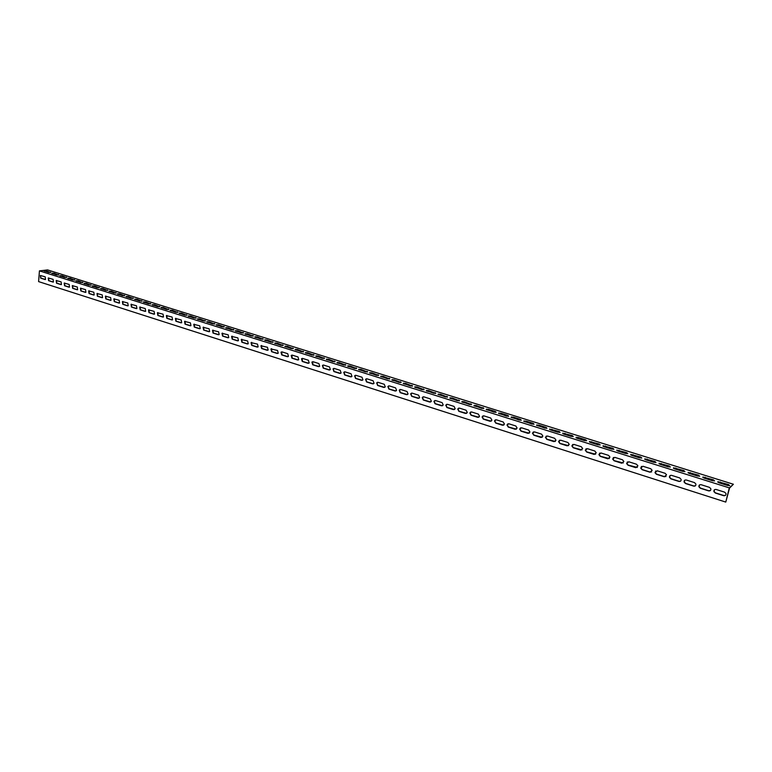 <?xml version="1.0" encoding="UTF-8"?>
<svg xmlns="http://www.w3.org/2000/svg" width="772" height="772" viewBox="0 0 772 772"><rect width="100%" height="100%" fill="white"/><g stroke="black" fill="none" stroke-linecap="round" stroke-linejoin="round"><path stroke-width="1.16" d="M729.54 488.087L725.776 502.089L38.6 281.606L39.43 270.885L47.536 269.91L733.4 484.247L729.54 488.087M714.496 480.937L702.867 477.511M684.841 471.624L673.483 468.305M655.901 462.544L644.794 459.321M627.655 453.675L616.799 450.549M600.085 445.019L589.47 441.989M573.162 436.566L562.769 433.623M546.856 428.306L536.685 425.449M521.158 420.238L511.199 417.469M496.039 412.354L486.283 409.662M471.48 404.644L461.926 402.029M447.47 397.107L438.1 394.56M423.982 389.735L414.805 387.255M401.006 382.516L392.002 380.113M378.521 375.462L369.692 373.117M356.51 368.553L347.844 366.275M334.961 361.798L326.459 359.569M313.857 355.168L305.519 353.007M293.196 348.683L285.003 346.57M272.941 342.334L264.912 340.269M253.1 336.11L245.216 334.093M233.655 330.011L225.906 328.042M214.597 324.028L206.983 322.107M195.905 318.16L188.426 316.288M177.579 312.419L170.236 310.585M159.601 306.773L152.383 304.988M141.961 301.244L134.868 299.497M124.659 295.821L117.691 294.103M107.675 290.494L100.823 288.815M90.999 285.264L84.273 283.623M74.633 280.13L68.023 278.528M58.566 275.093L52.062 273.52M50.634 272.603L44.187 271.049M66.566 277.602L60.004 276.009M82.778 282.687L76.11 281.066M99.299 287.86L92.505 286.209M116.118 293.138L109.219 291.449M133.266 298.513L126.241 296.786M150.733 303.994L143.582 302.228M168.547 309.582L161.261 307.777M186.699 315.275L179.287 313.422M205.207 321.084L197.661 319.183M224.083 327L216.401 325.06M243.334 333.041L235.508 331.053M262.972 339.207L255.011 337.171M283.015 345.489L274.909 343.405M303.473 351.916L295.213 349.774M324.356 358.469L315.941 356.268M345.682 365.156L337.103 362.908M367.453 371.988L358.71 369.682M389.706 378.975L380.789 376.601M412.431 386.106L403.341 383.665M435.659 393.402L426.385 390.893M459.408 400.851L449.951 398.275M483.697 408.475L474.037 405.821M508.526 416.272L498.673 413.541M533.934 424.243L523.87 421.435M559.932 432.407L549.654 429.512M586.546 440.764L576.037 437.782M613.788 449.314L603.057 446.245M641.696 458.076L630.714 454.911M670.279 467.06L659.047 463.789M699.577 476.256L688.084 472.879M729.598 485.685L717.835 482.201M699.529 484.951L699.085 486.678L700.493 488.107L708.725 490.731L710.423 490.481M670.154 475.552L669.633 477.212L671.042 478.727L679.071 481.284L680.643 481.091M641.484 466.385L640.895 467.967L642.304 469.579L650.13 472.078L651.587 471.924M613.499 457.449L612.862 458.944L614.251 460.652L623.245 462.968M586.17 448.725L585.494 450.124L586.865 451.929L595.579 454.225M559.478 440.214L558.774 441.497L560.115 443.408L568.568 445.676M533.404 431.905L532.68 433.082L533.992 435.09L542.185 437.328M507.918 423.789L507.194 424.851L508.458 426.964L516.41 429.164M483.002 415.857L482.288 416.803L483.513 419.022L491.233 421.184M458.636 408.108L457.95 408.948L459.118 411.254L466.616 413.387M434.819 400.533L434.153 401.266L435.263 403.659L442.559 405.754M411.505 393.122L410.887 393.759L411.93 396.229L419.022 398.284M388.702 385.865L388.113 386.425L389.098 388.963L396.007 390.979M366.382 378.782L365.841 379.255L366.758 381.841L373.484 383.829M344.534 371.834L344.032 372.249L344.891 374.883L351.443 376.823M323.14 365.04L322.686 365.397L323.478 368.07L329.866 369.971M302.19 358.391L302.518 361.392L308.742 363.255M281.664 351.878L281.983 354.85L288.053 356.683M261.563 345.489L261.862 348.442L267.787 350.247M241.858 339.236L242.147 342.17L247.928 343.926M222.539 333.108L222.828 336.013L228.473 337.74M203.605 327.096L203.885 329.982L209.405 331.68M185.048 321.21L185.319 324.076L190.703 325.736M166.839 315.43L167.109 318.276L172.378 319.907M148.977 309.765L149.247 312.583L154.39 314.185M131.462 304.207L131.722 307.005L136.76 308.578M114.266 298.754L114.526 301.534L119.457 303.068M97.397 293.408L97.648 296.158L102.473 297.664M80.828 288.159L81.079 290.89L85.808 292.366M64.568 282.996L64.819 285.708L69.451 287.155M48.607 277.939L48.858 280.622L53.384 282.05M40.395 275.488L45.21 276.839L45.5 279.512L44.998 279.532L40.675 278.152L40.395 275.488L40.984 278.113L45.461 279.522M56.549 280.458L56.8 283.15L61.384 284.588M72.664 285.563L72.915 288.284L77.586 289.751M89.079 290.774L89.33 293.514L94.097 295M105.793 296.072L106.044 298.832L110.927 300.356M122.825 301.476L123.076 304.255L128.065 305.808M140.176 306.976L140.436 309.784L145.532 311.367M157.864 312.583L158.135 315.42L163.346 317.031M175.9 318.305L176.17 321.162L181.497 322.802M194.283 324.143L194.554 327.019L200.006 328.689M213.033 330.088L213.313 332.983L218.891 334.701M232.15 336.158L232.44 339.082L238.152 340.819M251.662 342.343L251.952 345.296L257.809 347.072M271.561 348.664L271.869 351.636L277.862 353.451M291.874 355.11L292.192 358.102L298.339 359.955M312.612 361.701L312.94 364.712L319.251 366.594M333.784 368.418L333.301 368.804L334.131 371.457L340.597 373.378M355.4 375.288L354.879 375.732L355.767 378.348L362.406 380.307M377.479 382.304L376.919 382.825L377.865 385.382L384.678 387.38M400.041 389.474L399.433 390.072L400.446 392.572L407.452 394.608M423.095 396.798L422.458 397.493L423.529 399.925L430.718 402M446.66 404.296L445.984 405.088L447.123 407.433L454.515 409.546M470.756 411.958L470.052 412.856L471.248 415.114L478.852 417.266M495.383 419.804L494.669 420.808L495.913 422.969L503.749 425.15M520.589 427.823L519.865 428.942L521.158 431.008L529.225 433.227M546.364 436.035L545.65 437.261L546.981 439.229L555.3 441.478M572.747 444.45L572.052 445.782L573.413 447.644L581.991 449.931M599.757 453.058L599.091 454.505L600.471 456.262L609.33 458.578M627.404 461.888L626.796 463.432L628.186 465.091L637.334 467.427M655.727 470.939L655.177 472.57L656.586 474.124L664.509 476.652L666.024 476.478M684.745 480.223L684.262 481.921L685.671 483.388L693.806 485.974L695.437 485.762M714.486 489.738L714.081 491.503L715.499 492.883L723.827 495.537L725.593 495.257M733.4 484.247L729.308 487.875L39.43 270.885M713.386 479.808L714.592 480.908L712.315 480.686L704.093 478.109L702.896 477.019L713.386 479.808L713.251 480.338M683.789 470.534L684.938 471.595L682.66 471.383L674.631 468.865L673.502 467.813L683.789 470.534L683.664 471.055M654.907 461.492L655.997 462.505L653.72 462.303L645.884 459.842L644.813 458.838L654.907 461.492L654.791 462.003M626.719 452.662L627.761 453.637L625.484 453.444L617.832 451.041L616.809 450.076L626.719 452.662L626.613 453.174M599.207 444.035L600.191 444.981L597.904 444.788L590.445 442.452L589.47 441.516L599.207 444.035L599.091 444.547M572.332 435.62L573.268 436.527L570.981 436.344L563.685 434.057L562.759 433.16L572.332 435.62L572.226 436.122M546.074 427.398L546.972 428.267L544.685 428.093L536.665 424.996L538.962 425.169L546.074 427.398L545.978 427.891M520.424 419.36L521.274 420.2L518.977 420.026L511.17 417.015L513.467 417.179L520.424 419.36L520.328 419.852M495.344 411.505L496.164 412.306L493.868 412.142L486.244 409.218L488.551 409.372L495.344 411.505L495.257 411.997M470.833 403.824L471.615 404.596L469.308 404.441L461.878 401.585L464.184 401.739L470.746 404.306M446.863 396.316L447.606 397.059L445.299 396.904L438.052 394.135L440.358 394.28L446.776 396.798M423.413 388.972L424.127 389.686L421.811 389.542L414.738 386.84L417.054 386.975L423.326 389.445M400.465 381.783L401.16 382.468L398.834 382.333L391.925 379.699L394.251 379.834L400.388 382.256M378.019 374.748L378.676 375.404L376.35 375.279L369.605 372.712L371.93 372.837L377.942 375.211M356.046 367.868L356.674 368.495L354.348 368.369L347.747 365.87L350.083 365.996L355.969 368.331M334.527 361.122L335.135 361.73L332.8 361.605L326.353 359.173L328.689 359.298L334.459 361.585M313.461 354.522L314.04 355.11L311.705 354.985L305.403 352.621L307.738 352.736L313.393 354.975M292.82 348.056L293.379 348.616L291.034 348.51L284.878 346.194L287.223 346.3L292.762 348.51M272.603 341.726L273.143 342.266L270.798 342.15L264.767 339.902L267.112 340.008L272.545 342.17M252.791 335.521L253.312 336.032L250.958 335.926L245.062 333.726L247.407 333.832L252.733 335.965M233.366 329.432L233.868 329.933L231.513 329.827L225.742 327.685L228.097 327.782L233.318 329.876M214.336 323.478L214.819 323.95L212.464 323.854L206.809 321.76L209.164 321.856L214.278 323.912M195.673 317.63L196.136 318.083L193.772 317.987L188.243 315.941L190.597 316.037L195.625 318.054M177.367 311.888L177.821 312.332L175.456 312.235L170.033 310.248L172.397 310.334L177.319 312.322M159.408 306.272L159.852 306.687L157.488 306.6L152.171 304.65L154.535 304.737L159.37 306.696M141.797 300.752L139.857 301.07L134.646 299.169L137.011 299.256L141.758 301.167M124.514 295.338L122.555 295.637L117.45 293.785L119.824 293.862L124.475 295.753M107.559 290.021L105.581 290.311L100.582 288.496L102.946 288.583L107.52 290.436M90.913 284.81L88.915 285.09L84.013 283.305L86.387 283.392L90.874 285.215M74.566 279.686L72.558 279.956L67.753 278.219L70.127 278.296L74.527 280.091M58.518 274.658L56.501 274.919L51.782 273.211L54.156 273.298L58.479 275.064M50.605 272.178L48.578 272.429L43.907 270.75L46.281 270.827L50.566 272.584M66.508 277.167L64.491 277.418L59.724 275.7L62.098 275.787L66.469 277.573M82.701 282.234L80.703 282.504L75.839 280.747L78.213 280.834L82.662 282.648M99.192 287.406L97.214 287.686L92.254 285.891L94.628 285.978L99.154 287.811M115.993 292.665L114.024 292.964L108.977 291.131L111.342 291.208L115.954 293.08M133.122 298.031L131.163 298.339L126.01 296.458L128.374 296.545L133.073 298.446M150.569 303.493L148.629 303.821L143.37 301.891L145.734 301.987L150.521 303.917M168.344 309.07L168.788 309.495L166.424 309.408L161.059 307.43L163.423 307.526L168.296 309.495M186.477 314.744L186.93 315.198L184.576 315.101L179.094 313.075L181.459 313.171L186.428 315.179M204.956 320.534L205.429 320.998L203.075 320.901L197.478 318.836L199.842 318.933L204.908 320.969M223.803 326.44L224.295 326.923L221.94 326.826L216.228 324.703L218.582 324.8L223.755 326.874M243.035 332.462L243.547 332.964L241.192 332.867L235.354 330.696L237.708 330.792L242.977 332.906M262.644 338.609L263.175 339.13L260.83 339.024L254.866 336.795L257.211 336.901L262.586 339.053M282.658 344.872L283.208 345.422L280.863 345.316L274.764 343.029L277.109 343.135L282.6 345.325M303.087 351.279L303.657 351.849L301.312 351.733L295.087 349.388L297.423 349.504L303.02 351.723M323.941 357.803L324.529 358.401L322.194 358.285L315.825 355.882L318.16 355.998L323.873 358.266M345.229 364.48L345.846 365.098L343.511 364.973L336.997 362.502L339.333 362.628L345.161 364.934M366.97 371.293L367.617 371.93L365.291 371.805L358.623 369.277L360.949 369.402L366.903 371.757M389.185 378.251L389.86 378.917L387.534 378.782L380.702 376.186L383.028 376.321L389.107 378.714M411.881 385.353L412.576 386.058L410.26 385.913L403.273 383.25L405.589 383.385L411.794 385.826M435.07 392.62L435.804 393.353L433.488 393.199L426.327 390.468L428.643 390.603L434.993 393.102M458.78 400.05L459.543 400.803L457.236 400.649L449.902 397.841L452.209 397.985L458.693 400.533M483.021 407.645L483.822 408.427L481.516 408.272L473.998 405.377L476.305 405.541L482.934 408.127M507.812 415.413L508.651 416.233L506.355 416.06L498.644 413.097L500.941 413.252L507.812 415.413L507.715 415.896M533.172 423.355L534.05 424.204L531.754 424.031L523.85 420.981L526.147 421.155L533.172 423.355L533.076 423.847M559.131 431.48L560.047 432.368L557.751 432.195L550.542 429.927L549.635 429.049L559.131 431.48L559.024 431.982M585.687 439.808L586.652 440.725L584.365 440.542L576.983 438.226L576.037 437.319L578.324 437.492L585.687 439.808L585.581 440.31M612.881 448.32L613.894 449.285L611.617 449.092L604.051 446.718L603.057 445.772L612.881 448.32L612.775 448.831M640.731 457.043L641.793 458.047L639.515 457.844L631.776 455.422L630.724 454.428L640.731 457.043L640.615 457.564M669.256 465.989L670.376 467.021L668.108 466.819L660.176 464.329L659.076 463.296L669.256 465.989L669.141 466.51M698.496 475.147L699.673 476.227L697.396 476.006L689.271 473.458L688.113 472.387L698.496 475.147L698.37 475.668M728.459 484.526L729.694 485.656L727.427 485.434L719.089 482.818L717.873 481.699L728.459 484.526L728.324 485.057M709.42 487.335L710.829 488.724C711.002 490.355 710.25 491.069 708.561 490.867L700.329 488.242L698.921 486.814C698.776 485.212 699.529 484.517 701.179 484.719L709.42 487.335M679.717 477.926L681.126 479.393C681.222 480.956 680.479 481.632 678.897 481.419L670.868 478.862L669.459 477.347C669.392 475.822 670.135 475.166 671.679 475.378L679.717 477.926M650.748 468.739L652.147 470.302L649.956 472.203L642.121 469.704L640.712 468.093L642.902 466.249L650.748 468.739M622.464 459.774L623.863 461.444L621.711 463.21L614.058 460.768L612.669 459.06L614.811 457.352L622.464 459.774M594.855 451.031L596.235 452.797L594.131 454.418L586.662 452.045L585.292 450.23L587.386 448.657L594.855 451.031M567.903 442.481L569.253 444.354L567.208 445.849L559.912 443.524L558.571 441.613L560.597 440.175L567.903 442.481M541.568 434.144L542.89 436.112L540.902 437.473L533.78 435.205L532.468 433.179L534.436 431.876L541.568 434.144M515.841 425.99L517.124 428.064L515.204 429.29L508.246 427.07L506.972 424.947L508.873 423.78L515.841 425.99M490.702 418.019L491.938 420.2L490.095 421.29L483.282 419.119L482.066 416.899L483.89 415.857L490.702 418.019M466.124 410.231L467.311 412.499L465.535 413.464L458.886 411.351L457.719 409.044L459.465 408.118L466.124 410.231M442.095 402.617L443.224 404.972L441.536 405.821L435.022 403.746L433.912 401.353L435.582 400.552L442.095 402.617M418.588 395.167L419.659 397.599L418.048 398.342L411.679 396.316L410.636 393.845L412.219 393.151L418.588 395.167M395.592 387.882L396.605 390.381L395.081 391.028L388.847 389.04L387.872 386.511L389.358 385.903L395.592 387.882M373.098 380.75L374.044 383.317L372.606 383.867L366.507 381.928L365.581 379.341L366.99 378.82L373.098 380.75M351.077 373.773L351.955 376.389L350.604 376.861L344.63 374.96L343.772 372.326L345.103 371.882L351.077 373.773M329.519 366.941L330.339 369.595L329.065 370L323.217 368.138L322.416 365.465L323.661 365.088L329.519 366.941M308.404 360.254L309.167 362.937L307.97 363.284L302.248 361.46L301.505 358.758L302.672 358.43L308.404 360.254M287.734 353.701L288.438 356.413L287.319 356.703L281.712 354.917L281.018 352.196L282.118 351.916L287.734 353.701M267.479 347.284L268.135 350.015L267.083 350.266L261.592 348.51L260.946 345.769L267.479 347.284M247.629 340.992L248.246 343.733L247.252 343.945L241.868 342.237L241.279 339.477L247.629 340.992M228.184 334.826L228.753 337.576L227.827 337.76L222.548 336.081L221.998 333.321L228.184 334.826M209.115 328.785L209.646 331.545L208.778 331.69L203.605 330.049L203.094 327.289L209.115 328.785M190.433 322.86L190.925 325.62L190.105 325.745L185.029 324.134L184.556 321.374L190.433 322.86M172.098 317.051L172.561 319.811L171.789 319.917L166.82 318.325L166.376 315.574L172.098 317.051M154.13 311.357L154.554 314.108L153.831 314.194L148.948 312.641L148.533 309.89L154.13 311.357M136.49 305.77L136.895 308.51L136.21 308.578L131.423 307.053L131.037 304.322L136.49 305.77M119.197 300.289L119.564 303.02L118.927 303.078L114.227 301.582L113.86 298.851L119.197 300.289M102.213 294.904L102.57 297.625L101.962 297.674L97.349 296.207L97.011 293.485L102.213 294.904M85.547 289.625L85.885 292.327L85.306 292.366L80.78 290.928L80.462 288.226L85.547 289.625M69.191 284.443L69.509 287.136L68.959 287.165L64.52 285.746L64.211 283.063L69.191 284.443M53.133 279.358L53.432 282.031L52.911 282.05L48.549 280.661L48.26 277.988L53.133 279.358M61.123 281.886L61.432 284.569L60.901 284.598L56.501 283.199L56.202 280.516L61.123 281.886M77.335 287.02L77.654 289.722L77.094 289.751L72.616 288.323L72.298 285.63L77.335 287.02M93.846 292.25L94.184 294.962L93.595 295.01L89.031 293.553L88.693 290.851L93.846 292.25M110.666 297.587L111.023 300.308L110.406 300.366L105.745 298.88L105.397 296.158L110.666 297.587M127.805 303.02L128.191 305.751L127.525 305.818L122.787 304.303L122.41 301.572L127.805 303.02M145.271 308.549L145.676 311.29L144.982 311.377L140.147 309.833L139.742 307.092L145.271 308.549M163.075 314.194L163.51 316.945L162.767 317.041L157.835 315.468L157.411 312.718L163.075 314.194M181.217 319.946L181.7 322.696L180.899 322.812L175.881 321.22L175.418 318.46L181.217 319.946M199.726 325.813L200.237 328.563L199.388 328.708L194.274 327.077L193.782 324.317L199.726 325.813M218.601 331.796L219.151 334.546L218.254 334.71L213.024 333.05L212.503 330.291L218.601 331.796M237.863 337.895L238.451 340.645L237.486 340.838L232.16 339.14L231.59 336.38L237.863 337.895M257.501 344.119L258.137 346.86L257.115 347.091L251.682 345.354L251.064 342.614L257.501 344.119M277.553 350.469L278.238 353.2L277.148 353.47L271.599 351.704L270.933 348.963L277.553 350.469M298.011 356.953L298.754 359.655L297.587 359.974L291.922 358.179L291.208 355.458L292.347 355.159L298.011 356.953M318.904 363.573L319.695 366.246L318.46 366.623L312.679 364.78L311.907 362.097L313.114 361.74L318.904 363.573M340.24 370.338L341.089 372.972L339.776 373.416L333.871 371.535L333.041 368.881L334.324 368.466L340.24 370.338M362.029 377.238L362.937 379.834L361.547 380.345L355.506 378.425L354.618 375.81L355.988 375.327L362.029 377.238M384.282 384.292L385.257 386.83L383.78 387.428L377.614 385.469L376.668 382.902L378.116 382.343L384.282 384.292M407.027 391.5L408.07 393.981L406.506 394.666L400.205 392.658L399.192 390.159L400.726 389.503L407.027 391.5M430.274 398.873L431.374 401.266L429.724 402.058L423.288 400.012L422.216 397.58L423.828 396.827L430.274 398.873M454.042 406.4L455.2 408.716L453.463 409.623L446.882 407.529L445.753 405.175L447.451 404.316L454.042 406.4M478.341 414.101L479.557 416.33L477.743 417.353L471.017 415.211L469.82 412.952L471.605 411.968L478.341 414.101M503.199 421.985L504.463 424.108L502.572 425.266L495.692 423.075L494.447 420.904L496.309 419.794L503.199 421.985M528.637 430.043L529.939 432.069L527.98 433.353L520.936 431.114L519.653 429.039L521.582 427.804L528.637 430.043M554.663 438.293L555.994 440.214L553.978 441.632L546.769 439.336L545.447 437.377L547.444 436.006L554.663 438.293M581.297 446.727L582.667 448.551L580.592 450.105L573.21 447.76L571.849 445.898L573.914 444.392L581.297 446.727M608.577 455.374L609.967 457.092L607.834 458.79L600.278 456.377L598.898 454.621L601.012 452.981L608.577 455.374M636.524 464.233L637.923 465.844L635.742 467.678L628.003 465.207L626.603 463.557L628.765 461.772L636.524 464.233M665.146 473.304L666.554 474.819L664.335 476.778L656.403 474.259L654.994 472.696L657.204 470.785L665.146 473.304M694.482 482.596L695.89 484.034C696.026 485.627 695.273 486.321 693.632 486.109L685.507 483.523L684.098 482.056C683.992 480.493 684.735 479.808 686.337 480.02L694.482 482.596M724.551 492.131L725.96 493.482C726.172 495.151 725.41 495.885 723.673 495.682L715.335 493.028L713.926 491.639C713.743 489.998 714.505 489.284 716.204 489.487L724.551 492.131M725.776 502.089L729.308 487.875M705.039 477.762L705.174 477.231M675.654 468.546L675.78 468.025M646.975 459.552L647.09 459.041M618.98 450.78L619.086 450.269M591.641 442.211L591.748 441.7M564.95 433.845L565.046 433.343M538.866 425.661L538.962 425.169M513.37 417.671L513.467 417.179M488.464 409.864L488.551 409.372M464.097 402.222L464.184 401.739M428.557 391.086L428.643 390.603M452.122 398.468L452.209 397.985M476.208 406.024L476.305 405.541M500.845 413.744L500.941 413.252M526.041 421.647L526.147 421.155M551.826 429.724L551.932 429.232M578.218 438.004L578.324 437.492M605.229 446.467L605.335 445.965M632.895 455.142L633.011 454.631M661.228 464.02L661.343 463.509M690.255 473.13L690.38 472.599M720.015 482.452L720.141 481.921"/></g></svg>
